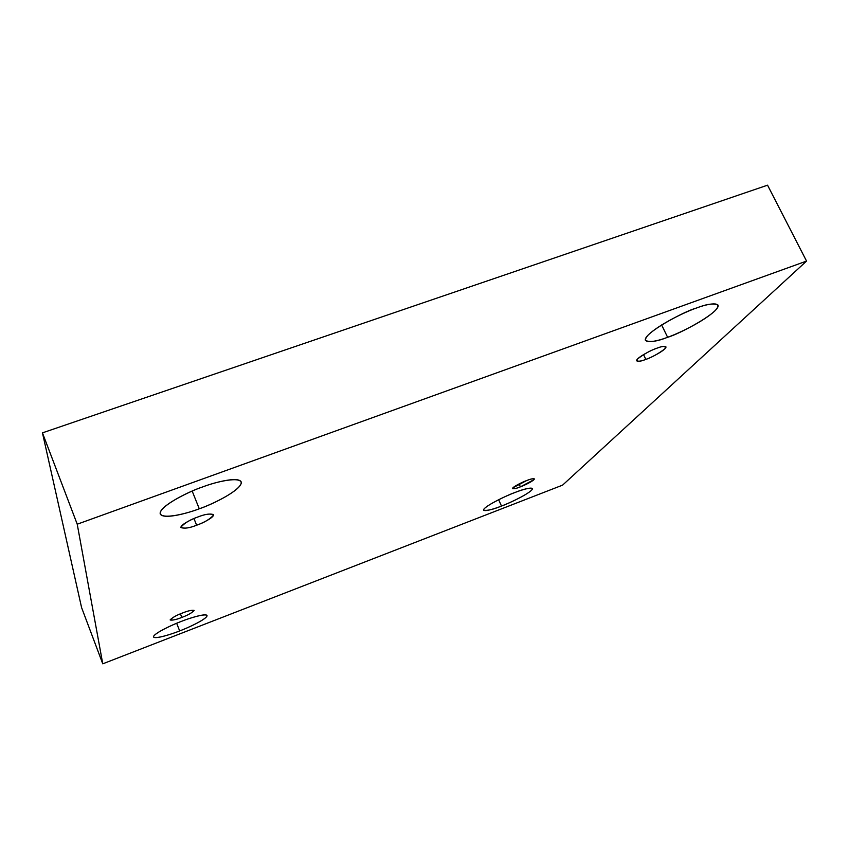 <?xml version="1.0" encoding="UTF-8"?>
<svg xmlns="http://www.w3.org/2000/svg" width="849" height="849" viewBox="0 0 849 849"><rect width="100%" height="100%" fill="white"/><g stroke="black" fill="none" stroke-linecap="round" stroke-linejoin="round"><path stroke-width="1.27" d="M202.784 486.891C189.932 490.934 158.031 506.683 160.259 514.027C163.507 519.864 188.16 513.104 199.271 508.784L192.182 491.083L199.271 508.784C187.406 513.454 161.045 520.267 160.111 513.04C161.607 504.837 190.155 491.051 202.784 486.891C215.646 481.839 242.368 475.546 241.212 483.495C237.847 492.165 211.114 504.762 199.271 508.784C211.56 504.847 243.217 489.395 241.158 481.85C238.261 476.215 214.436 482.412 202.784 486.891M181.187 621.457C172.909 624.429 152.809 633.821 153.542 636.973C155.112 639.488 172.135 633.97 179.659 630.924L176.677 623.262L179.659 630.924C171.742 634.139 154.168 639.7 153.499 636.697C154.412 633.067 172.92 624.482 181.187 621.457C189.539 618.061 207.283 612.628 207.039 615.971C205.32 619.855 187.576 627.995 179.659 630.924C187.703 628.016 207.676 618.73 207.029 615.514C205.617 613.031 188.966 618.316 181.187 621.457M696.339 308.081C685.207 310.83 642.162 333.795 645.463 340.449C649.952 342.476 657.328 341.415 667.611 337.276L661.626 324.955L667.611 337.276C657.349 341.319 639.106 345.416 647.893 335.334C658.792 324.414 686.491 311.275 696.339 308.081C707.376 303.719 725.142 300.355 714.826 310.957C702.781 322.111 677.046 334.103 667.611 337.276C678.181 334.633 720.971 312.039 717.999 305.056C713.818 303.019 706.591 304.027 696.339 308.081M514.738 492.59C507.118 495.137 482.508 507.086 483.59 510.185C487.146 510.886 493.11 509.506 501.494 506.046L498.66 499.711L501.494 506.046C494.309 508.965 480.534 513.125 484.333 508.604C489.565 503.499 507.713 495.147 514.738 492.59C522.284 489.523 535.974 485.564 531.432 490.361C525.616 495.636 508.286 503.542 501.494 506.046C508.891 503.563 533.374 491.73 532.419 488.536C529.044 487.804 523.143 489.151 514.738 492.59M526.539 480.608C523.164 481.712 512.021 487.156 512.531 488.61C514.069 488.96 516.691 488.377 520.373 486.859L519.057 483.941L520.373 486.859C515.332 488.907 512.849 489.226 512.923 487.804L526.539 480.608C531.665 478.539 534.117 478.242 533.894 479.727L520.373 486.859C523.706 485.766 534.817 480.354 534.339 478.878C532.832 478.518 530.232 479.091 526.539 480.608M656.808 348.249C652.35 349.427 635.487 358.246 636.654 360.836C638.48 361.6 641.547 361.122 645.845 359.392L643.531 354.585L645.845 359.392C639.212 362.024 636.474 361.865 637.599 358.915C644.179 353.916 650.578 350.361 656.808 348.249C663.547 345.596 666.232 345.808 664.852 348.875C658.208 353.842 651.873 357.344 645.845 359.392C650.207 358.225 667.027 349.47 665.913 346.827C664.13 346.052 661.095 346.53 656.808 348.249M197.955 516.956C192.872 518.612 180.168 524.799 180.964 527.579C184.509 528.778 189.73 527.993 196.628 525.223L193.965 518.537L196.628 525.223C189.03 528.237 183.787 528.885 180.911 527.165C184.509 523.026 190.187 519.63 197.955 516.956C205.776 513.9 210.977 513.295 213.555 515.141C209.788 519.291 204.153 522.644 196.628 525.223C201.627 523.589 214.288 517.444 213.523 514.632C210.085 513.422 204.896 514.197 197.955 516.956M182.546 612.989C176.412 615.238 172.294 617.573 170.193 620.003C172.729 620.407 176.603 619.547 181.835 617.414L180.434 613.827L181.835 617.414C176.231 619.685 172.347 620.492 170.171 619.844C172.729 617.361 176.857 615.069 182.546 612.989C188.255 610.686 192.118 609.89 194.145 610.611C191.492 613.116 187.385 615.376 181.835 617.414C187.916 615.175 192.012 612.851 194.134 610.41C191.651 609.996 187.788 610.856 182.546 612.989M81.589 607.597L42.45 432.852L767.549 185.178L806.55 261.089L562.611 485.119L102.761 663.822L81.589 607.597L102.761 663.822L77.227 524.204L42.45 432.852L81.589 607.597M77.227 524.204L806.55 261.089L767.549 185.178L42.45 432.852L77.227 524.204L102.761 663.822L562.611 485.119L806.55 261.089L77.227 524.204"/></g></svg>
